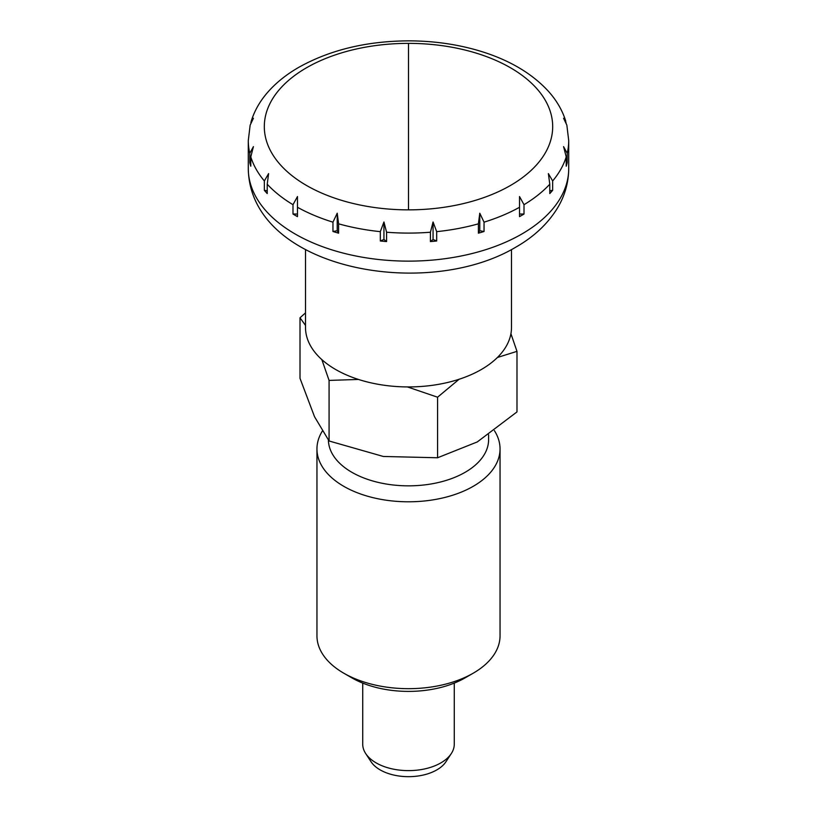 <?xml version="1.0" encoding="UTF-8"?>
<svg xmlns="http://www.w3.org/2000/svg" width="817" height="817" viewBox="0 0 817 817"><rect width="100%" height="100%" fill="white"/><g stroke="black" fill="none" stroke-linecap="round" stroke-linejoin="round"><path stroke-width="1.23" d="M408.5 209.857A144.18 83.242 0 0 0 510.451 185.479A144.18 83.242 0 0 0 541.712 94.762A144.18 83.242 0 0 0 408.5 43.372A144.18 83.242 0 0 0 306.549 67.75A144.18 83.242 0 0 0 306.549 185.479A144.18 83.242 0 0 0 408.5 209.857L408.5 43.372M511.493 249.563L511.493 327.474A102.993 59.457 180 0 1 447.91 382.407A102.993 59.457 180 0 1 335.675 369.519A102.993 59.457 180 0 1 305.507 327.474L305.507 249.563M295.213 215.351A160.214 92.495 180 0 1 292.997 214.044L292.997 204.699L297.48 196.54L297.48 216.628A160.214 92.495 180 0 1 295.213 215.351M267.22 184.213L267.22 193.558A160.214 92.495 180 0 1 264.34 190.3L264.34 180.955L268.609 173.602L267.22 184.213A160.214 92.495 180 0 0 292.997 204.699M250.788 156.874L250.788 166.219A160.214 92.495 180 0 1 249.798 162.603L249.798 153.259L253.423 146.621L250.788 156.874A160.214 92.495 180 0 0 264.34 180.955M268.303 91.616L267.925 92.035C260.051 100.981 254.475 110.734 251.187 121.314L253.423 118.271L250.155 125.093L248.286 140.595L248.286 168.629A160.214 92.495 180 0 0 295.213 234.04A160.214 92.495 180 0 0 521.787 234.04A160.214 92.495 180 0 0 568.714 168.629L568.714 140.595A160.214 92.495 180 0 1 567.202 153.259L567.202 162.603A160.214 92.495 180 0 1 566.212 166.219L566.212 156.874L563.577 146.621M250.87 122.877L251.197 121.314M332.958 222.163L337.217 213.217L338.606 223.827L338.606 233.172A160.214 92.495 180 0 1 332.958 231.507L332.958 222.163A160.214 92.495 180 0 1 297.48 207.283M380.313 231.65L383.939 221.979L386.574 232.222L386.574 241.566A160.214 92.495 180 0 1 380.313 240.995L380.313 231.65A160.214 92.495 180 0 1 338.606 223.827M430.426 232.222L433.061 221.979L436.687 231.65L436.687 240.995A160.214 92.495 180 0 1 430.426 241.566L430.426 232.222A160.214 92.495 180 0 1 386.574 232.222M478.394 223.827L479.783 213.217L484.042 222.163L484.042 231.507A160.214 92.495 180 0 1 478.394 233.172L478.394 223.827A160.214 92.495 180 0 1 436.687 231.65M519.52 207.283L519.52 196.54L524.003 204.699L524.003 214.044A160.214 92.495 180 0 1 519.52 216.628L519.52 207.283A160.214 92.495 180 0 1 484.042 222.163M454.272 683.114L454.272 744.195A45.772 26.43 180 0 1 451.321 753.54A45.772 26.43 180 0 1 376.137 762.884A45.772 26.43 180 0 1 365.679 753.54A45.772 26.43 180 0 1 362.728 744.195L362.728 683.114M451.321 753.54L445.97 761.72A40.053 23.121 180 0 1 380.181 769.9A40.053 23.121 180 0 1 371.03 761.72L365.679 753.54M264.34 190.3L267.22 190.831M549.78 184.213L548.391 173.602L552.66 180.955L552.66 190.3A160.214 92.495 180 0 1 549.78 193.558L549.78 184.213A160.214 92.495 180 0 1 524.003 204.699M563.577 146.631L567.202 153.259M568.714 140.595L566.845 125.093L563.577 118.261L566.13 122.877M565.813 121.314C562.525 110.734 556.949 100.981 549.075 92.035L548.697 91.616M249.798 162.603L250.788 163.022M566.212 163.022L567.202 162.603M549.78 190.831L552.66 190.3M519.52 214.044L524.003 214.044M478.394 233.172L479.783 230.711L484.042 231.507M479.783 213.217L479.783 230.711M433.061 221.979L433.061 239.473L436.687 240.995M430.426 241.566L433.061 239.473M380.313 240.995L383.939 239.473L386.574 241.566M383.939 221.979L383.939 239.473M337.217 213.217L337.217 230.711L338.606 233.172M332.958 231.507L337.217 230.711M292.997 214.044L297.48 214.044M494.397 430.651A91.545 52.86 180 0 1 500.045 448.942L500.045 635.81A91.545 52.86 180 0 1 473.237 673.188A91.545 52.86 180 0 1 343.763 673.188L351.861 677.855L343.763 673.188A91.545 52.86 180 0 1 316.955 635.81L316.955 448.942A91.545 52.86 180 0 1 322.235 431.243M500.045 448.942A91.545 52.86 180 0 1 443.539 497.767A91.545 52.86 180 0 1 343.763 486.319A91.545 52.86 180 0 1 316.955 448.942M488.607 434.777L488.607 439.597A80.107 46.252 180 0 1 439.158 482.326A80.107 46.252 180 0 1 351.861 472.297A80.107 46.252 180 0 1 328.403 440.128M407.428 386.931L437.575 397.205L437.575 457.765L383.326 456.468L329.077 440.986L329.077 380.416L358.479 379.445M321.837 359.603L329.077 380.416M437.575 397.205L459.083 379.272M497.41 357.489L516.987 351.351L516.987 411.911L477.281 441.936L437.575 457.765M329.077 440.986L314.545 416.762L300.013 378.342L300.013 317.782L305.507 325.401M305.507 312.87L300.013 317.782M516.987 351.351L510.921 333.714M473.237 673.188L465.139 677.855A80.107 46.252 180 0 1 351.861 677.855M249.798 153.259A160.214 92.495 180 0 1 248.286 140.595M566.212 156.874A160.214 92.495 180 0 1 552.66 180.955M568.714 168.629C568.591 182.569 564.884 195.651 557.592 207.875C547.88 223.715 533.971 236.807 515.864 247.132C425.412 301.228 249.879 268.783 248.286 168.629M548.595 91.484C531.407 72.733 507.531 58.957 476.985 50.164C455.59 44.067 433.071 40.962 409.429 40.85C367.058 40.973 330.17 49.796 298.767 67.341C286.747 74.255 276.626 82.303 268.405 91.484"/></g></svg>
